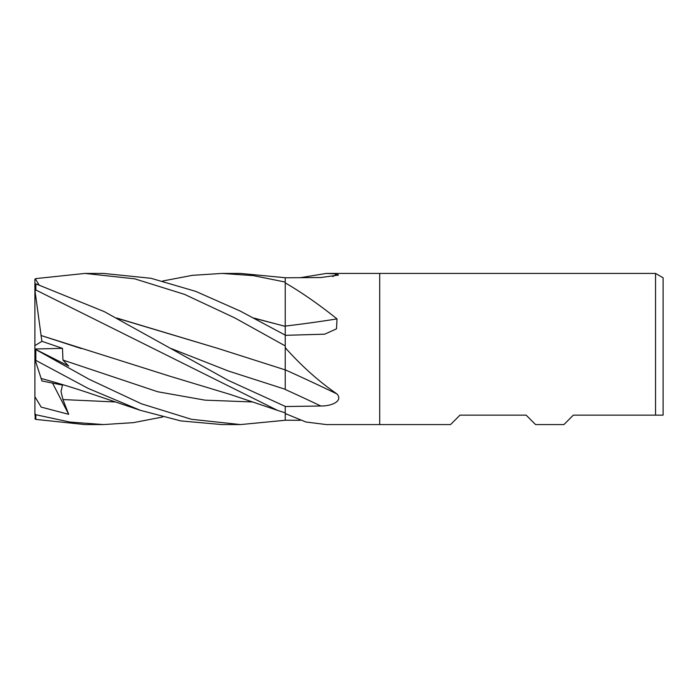 <?xml version="1.0" encoding="UTF-8"?>
<svg xmlns="http://www.w3.org/2000/svg" width="698" height="698" viewBox="0 0 698 698"><rect width="100%" height="100%" fill="white"/><g stroke="black" fill="none" stroke-linecap="round" stroke-linejoin="round"><path stroke-width="1.05" d="M655.544 415.127L573.355 415.127L563.914 424.576L535.567 424.576L526.126 415.127L459.999 415.127L450.55 424.576L326.376 424.576L305.907 422.011L285.238 413.539L285.238 406.533L320.818 406C332.3 406.131 343.119 400.853 337.012 393.977C319.065 381.605 302.042 366.441 285.936 348.494L285.238 347.22L285.238 335.328L324.683 334.185L336.506 328.828L337.012 318.899C319.065 304.546 302.042 292.68 285.936 283.301L285.238 282.681L285.238 277.795L320.818 277.525L338.478 275.091L337.012 273.921L326.385 273.424L655.544 273.424L663.1 277.787L663.1 415.127L655.544 415.127L655.544 273.424M379.703 424.576L379.703 273.424L379.703 424.576M332.815 276.6A1107.237 1076.787 -73.7 0 0 337.012 273.921M300.297 277.691L326.385 273.424M300.297 420.309L285.238 420.205L285.238 413.539M116.819 318.044L218.657 348.651L285.238 369.896L285.238 389.467A1104.873 474.841 -165.7 0 1 320.818 406M337.012 393.977A1107.237 475.853 -165.7 0 0 285.238 369.827L285.238 347.22M337.012 318.899A1107.237 600.926 -164.6 0 1 285.238 326.079L285.238 282.681M285.238 420.205L285.238 413.792A1082.79 1053.012 -106.3 0 1 285.936 414.193M285.238 348.18A1082.79 465.348 -165.7 0 1 285.936 348.494M285.238 283.388A1082.79 587.664 -164.6 0 0 285.936 283.301M222.008 273.424L240.522 273.424L285.238 277.725L285.238 282.062L253.47 275.64L222.008 273.424L192.29 275.344L162.678 281.006M162.678 416.994L133.423 422.639L103.461 424.576L84.947 424.576L35.842 419.402L35.842 414.734L34.9 413.644L34.9 396.726L41.173 407.1L68.683 414.315L62.96 399.57L61.014 391.587L62.488 385.095L41.941 380.96L41.034 378.15M103.461 424.576L69.94 422.054L35.842 414.734M34.9 279.209L35.842 278.598L84.947 273.424L103.138 273.424M84.947 273.424L134.731 278.834L184.577 294.39L234.851 317.939L285.238 345.911L285.238 335.119L240.156 311.029L195.745 291.38L151.004 278.293L103.461 273.424M285.238 420.275L240.522 424.576L222.008 424.576L180.834 420.92L140.333 410.328L88.07 388.367L35.842 360.395L35.842 349.567L34.9 349.017L34.9 279.846L35.362 278.912L38.957 284.758M240.522 424.576L191.374 419.28L141.371 403.776L88.943 379.189L35.842 349.567M35.179 360.133L41.13 378.456C53.999 381.972 70.402 386.753 90.217 393.436L140.333 410.328M34.9 360.997L35.842 360.395M285.238 368.57L285.238 370.036M34.9 291.206L35.842 290.002L277.403 410.328L285.238 412.85L285.238 406.393L228.019 380.27L104.272 311.622L35.842 283.842L34.9 284.383M117.386 318.34L218.657 348.651M285.238 326.324L254.447 318.34M253.871 318.044L285.238 326.367M285.238 319.963L285.238 326.21M285.238 326.647L285.238 335.119M34.9 349.026L68.683 366.066L62.96 360.063L62.488 348.346L41.941 341.322L41.034 335.485L81.343 348.564M41.016 335.502L169.684 376.152L230.497 394.527L277.403 410.328M41.086 335.433L34.9 290.132M34.9 396.822L34.9 413.617M34.9 418.791L35.842 419.402M34.9 396.726L34.9 349.017M35.362 419.088L34.9 413.644M34.9 359.287L35.362 360.709M35.083 349L62.488 348.346M41.941 341.322L34.9 345.606M35.842 290.002L35.842 283.842M68.683 414.315L52.603 383.211M62.96 399.57L115.406 401.961M171.263 348.581L228.246 370.97L285.238 389.292M62.96 360.063L157.713 391.752L205.09 400.163L252.475 401.961"/></g></svg>
